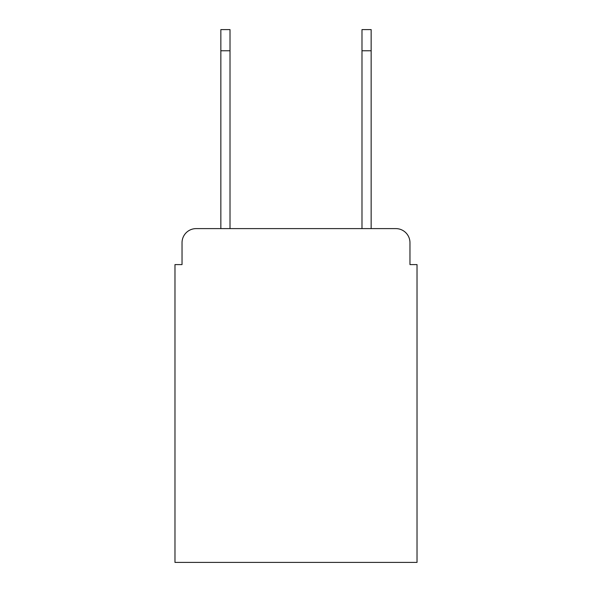 <?xml version="1.0" encoding="UTF-8"?>
<svg xmlns="http://www.w3.org/2000/svg" width="592" height="592" viewBox="0 0 592 592"><rect width="100%" height="100%" fill="white"/><g stroke="black" fill="none" stroke-linecap="round" stroke-linejoin="round"><path stroke-width="0.89" d="M182.033 242.72L182.033 264.594L182.033 242.72A14.112 14.112 0 0 1 196.144 228.608L220.846 228.608L220.846 29.6L230.014 29.6L230.014 228.608L361.986 228.608L361.986 29.6L371.154 29.6L371.154 50.771L361.986 50.771M409.967 264.594L409.967 242.72L409.967 264.594L417.027 264.594L417.027 562.4L174.973 562.4L174.973 264.594L182.033 264.594M409.967 242.72A14.112 14.112 0 0 0 395.856 228.608L196.144 228.608M371.154 50.771L371.154 228.608L395.856 228.608M220.846 50.771L230.014 50.771"/></g></svg>
